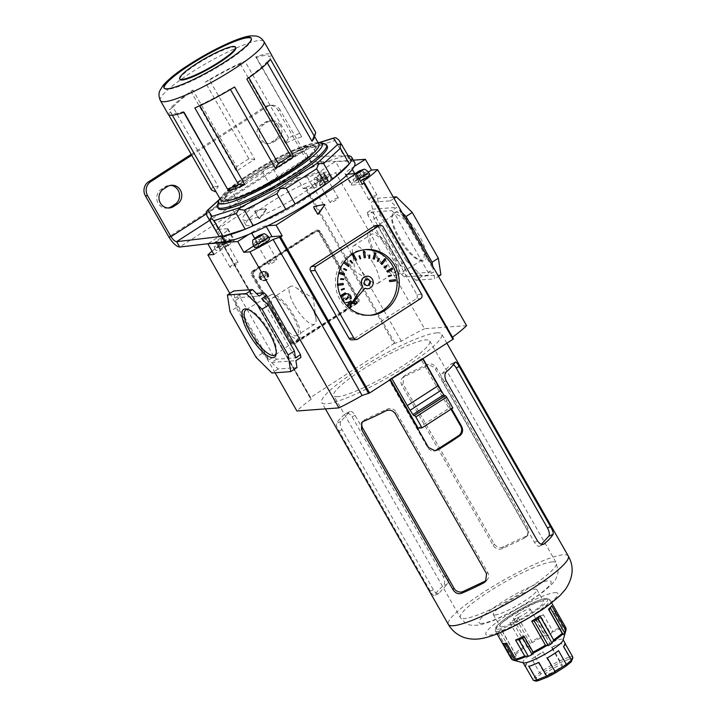 <?xml version="1.0" encoding="UTF-8"?>
<svg xmlns="http://www.w3.org/2000/svg" width="717" height="717" viewBox="0 0 717 717"><rect width="100%" height="100%" fill="white"/><g stroke="black" fill="none" stroke-linecap="round" stroke-linejoin="round"><path stroke-width="0.54" stroke-dasharray="3.58 2.69" d="M168.136 207.993A10.199 9.536 -94.2 0 1 167.034 208.145A10.199 9.536 -94.2 0 1 157.211 201.029A10.199 9.536 -94.2 0 1 161.298 189.234L165.053 186.814A10.199 9.536 -94.2 0 1 169.293 185.389A10.199 9.536 -94.2 0 1 170.404 185.371M280.526 125.636A10.199 9.536 85.8 0 0 271.644 120.707A10.199 9.536 85.8 0 0 267.405 122.132L263.65 124.552A10.199 9.536 85.8 0 0 259.563 136.355A10.199 9.536 85.8 0 0 269.386 143.472A10.199 9.536 85.8 0 0 273.625 142.038L277.38 139.618A10.199 9.536 85.8 0 0 280.526 125.636M278.313 125.798A10.199 9.536 85.8 0 0 269.431 120.868A10.199 9.536 85.8 0 0 265.191 122.302L261.436 124.713A10.199 9.536 85.8 0 0 257.349 136.517A10.199 9.536 85.8 0 0 267.172 143.633A10.199 9.536 85.8 0 0 271.411 142.208L275.167 139.788A10.199 9.536 85.8 0 0 278.313 125.798M321.082 171.946A47.062 7.555 -29.7 0 0 273.231 193.438A47.062 7.555 -29.7 0 0 242.651 219.456A47.062 7.555 -29.7 0 0 245.976 220.334A47.062 7.555 -29.7 0 0 293.836 198.842A47.062 7.555 -29.7 0 0 324.416 172.815A47.062 7.555 -29.7 0 0 321.082 171.946M324.147 177.323A47.062 7.555 -29.7 0 0 276.296 198.815A47.062 7.555 -29.7 0 0 245.716 224.842A47.062 7.555 -29.7 0 0 249.05 225.712A47.062 7.555 -29.7 0 0 296.901 204.22A47.062 7.555 -29.7 0 0 327.481 178.201A47.062 7.555 -29.7 0 0 324.147 177.323M191.215 154.325L264.932 106.833A10.199 9.536 -94.2 0 1 269.162 105.408A10.199 9.536 -94.2 0 1 278.053 110.337L301.454 151.359C305.317 157.955 308.722 161.513 311.653 162.024L308.579 156.647C307.181 156.351 305.541 154.531 303.667 151.197L301.454 151.359L168.773 236.843M278.053 110.337L280.266 110.167L303.667 151.197L206.299 213.926M280.266 110.167A10.199 9.536 85.8 0 0 271.376 105.247A10.199 9.536 85.8 0 0 267.136 106.672L264.932 106.833M191.735 155.248L267.136 106.672M348.345 155.795A78.44 12.592 -29.7 0 0 347.073 155.768L308.579 156.647L209.57 220.442M354.736 162.651A78.44 12.592 -29.7 0 0 350.147 161.146L311.653 162.024L179.689 247.042M217.421 205.214A62.755 10.074 150.3 0 1 262.655 169.75A62.755 10.074 150.3 0 1 322.085 143.705A62.755 10.074 150.3 0 1 324.998 143.857M299.455 133.523A59.619 9.563 -29.7 0 0 288.628 137.816L285.5 143.23A56.482 9.061 -29.7 0 1 301.714 136.795L255.718 56.849A59.619 9.563 150.3 0 1 267.441 53.9A59.619 9.563 150.3 0 1 271.662 55.012M164.148 88.101A50.208 8.057 -29.7 0 0 164.274 88.388A50.208 8.057 -29.7 0 0 167.823 89.32A50.208 8.057 -29.7 0 0 218.873 66.394A50.208 8.057 -29.7 0 0 251.488 38.637A50.208 8.057 -29.7 0 0 251.3 38.386M235.759 47.609A32.095 5.153 -29.7 0 0 233.491 47.008A32.095 5.153 -29.7 0 0 200.859 61.671A32.095 5.153 -29.7 0 0 179.994 79.417M227.943 199.209A52.556 8.434 -29.7 0 0 281.378 175.217A52.556 8.434 -29.7 0 0 315.525 146.151A52.556 8.434 -29.7 0 0 311.805 145.184A52.556 8.434 -29.7 0 0 258.371 169.176A52.556 8.434 -29.7 0 0 224.224 198.233A52.556 8.434 -29.7 0 0 227.943 199.209M313.069 153.384A52.556 8.434 -29.7 0 0 316.143 147.236A52.556 8.434 -29.7 0 0 312.415 146.259A52.556 8.434 -29.7 0 0 258.98 170.252A52.556 8.434 -29.7 0 0 224.833 199.308A52.556 8.434 -29.7 0 0 228.553 200.285A52.556 8.434 -29.7 0 0 231.699 199.801M327.302 146.214A62.755 10.074 -29.7 0 0 322.856 145.049A62.755 10.074 -29.7 0 0 259.052 173.702A62.755 10.074 -29.7 0 0 218.282 208.396M183.713 112.363L183.31 111.664A56.482 9.061 150.3 0 1 174.814 113.582A56.482 9.061 150.3 0 1 170.852 112.578L167.895 113.438A59.619 9.563 150.3 0 0 168.092 114.084M220.809 200.177A56.482 9.061 150.3 0 1 257.511 168.952A56.482 9.061 150.3 0 1 314.933 143.167A56.482 9.061 150.3 0 1 318.931 144.216M255.718 56.849L256.444 57.432A56.482 9.061 150.3 0 1 264.94 55.514A56.482 9.061 150.3 0 1 268.911 56.518L271.868 55.657M314.279 137.583A56.482 9.061 -29.7 0 0 314.207 135.925A56.482 9.061 -29.7 0 0 314.171 135.88L268.911 56.518M267.316 62.899L266.751 61.913A56.482 9.061 150.3 0 1 248.557 77.194L246.854 79.058M248.844 77.696L248.557 77.194M230.435 89.473L230.184 89.033A56.482 9.061 150.3 0 1 199.532 105.229L194.863 107.953M199.81 105.722L199.532 105.229M351.249 160.886L347.862 155.768A78.44 12.592 -29.7 0 0 346.114 155.813A78.44 12.592 -29.7 0 0 344.07 156.046L335.171 140.451L335.753 137.646M344.07 156.046L321.879 163.055A78.44 12.592 -29.7 0 0 313.777 166.523L304.877 150.92L307.539 146.546L312.979 147.451L335.171 140.451M321.879 163.055L312.979 147.451M313.777 166.523L281.252 182.969A78.44 12.592 -29.7 0 0 271.922 188.311L263.022 172.707L266.204 167.446L272.352 167.366L304.877 150.92M281.252 182.969L272.352 167.366M271.922 188.311L241.495 207.921A78.44 12.592 -29.7 0 0 234.504 213.092L217.789 228.365A78.44 12.592 -29.7 0 0 215.808 231.394M338.836 139.958L342.35 145.282M347.862 155.768L338.962 140.165M206.281 211.784L208.889 212.761L225.604 197.489L227.522 192.362L232.595 192.317L263.022 172.707M217.789 228.365L208.889 212.761M241.495 207.921L232.595 192.317M234.504 213.092L225.604 197.489M270.426 59.269L266.751 61.913M172.34 115.195L170.852 112.578M218.273 186.545L213.066 186.501L169.329 109.835L173.003 107.183L218.273 186.545A56.482 9.061 -29.7 0 0 216.086 191.896A56.482 9.061 -29.7 0 0 216.113 191.941L216.086 191.896M173.003 107.183A56.482 9.061 150.3 0 1 191.206 91.901L192.909 90.037A59.619 9.563 150.3 0 0 169.329 109.835M254.84 159.425L248.907 158.807L205.17 82.132L209.57 80.071L254.84 159.425A56.482 9.061 -29.7 0 0 236.467 171.264L191.206 91.901M209.57 80.071A56.482 9.061 150.3 0 1 240.231 63.867L244.891 61.151A59.619 9.563 150.3 0 0 205.17 82.132M285.5 143.23L240.231 63.867M301.714 136.795L256.444 57.432M184.036 112.246L183.31 111.664M234.584 86.963L230.184 89.033M318.025 142.629A59.619 9.563 -29.7 0 0 265.747 164.964A59.619 9.563 -29.7 0 0 219.913 198.591M288.628 137.816L244.891 61.151M248.907 158.807A59.619 9.563 -29.7 0 0 236.637 166.711L192.909 90.037M213.066 186.501A59.619 9.563 -29.7 0 0 211.623 190.113M168.549 114.595L167.895 113.438M236.637 166.711L236.467 171.264M315.605 132.331L314.171 135.88M227.522 192.362L219.115 199.891M219.33 199.505L228.176 191.439L266.204 167.446M307.539 146.546L266.043 167.106M319.164 142.584L306.114 146.842L319.567 142.602M367.122 279.343L366.898 279.352A3.137 2.931 85.8 0 1 367.005 279.352A3.137 2.931 85.8 0 0 364.621 284.102A3.137 2.931 85.8 0 0 367.471 285.608A3.137 2.931 85.8 0 1 367.355 285.617L366.477 285.68A3.137 2.931 85.8 0 0 368.744 280.939A3.137 2.931 85.8 0 0 366.011 279.424A3.137 2.931 85.8 0 0 363.743 284.165A3.137 2.931 85.8 0 0 366.477 285.68M366.011 279.424L366.898 279.352A3.137 2.931 85.8 0 0 364.621 284.102A3.137 2.931 85.8 0 0 367.355 285.617L367.579 285.599M367.704 288.736A6.274 5.87 85.8 0 0 372.132 279.263A6.274 5.87 85.8 0 0 366.781 276.215M350.03 305.845L364.801 288.225M353.723 303.703A1.255 1.174 85.8 0 0 354.628 301.803A1.255 1.174 85.8 0 0 353.535 301.194A1.255 1.174 85.8 0 0 352.594 303.031M364.926 249.633A32.946 30.822 85.8 0 0 363.824 249.695A32.946 30.822 85.8 0 0 339.957 299.482A32.946 30.822 85.8 0 0 368.663 315.408A32.946 30.822 85.8 0 0 369.766 315.301M347.844 306.509L351.447 301.588L350.523 300.808M340.396 295.745L340.593 297.071L345.702 294.015L345.119 292.921M337.68 284.111L337.107 284.183L337.25 285.429L343.076 284.703L342.932 283.457M343.981 275.059L344.294 273.858L338.63 272.137L338.702 273.464M348.274 266.554L349 265.577L344.357 261.678M355.309 260.486L356.322 259.877L353.418 254.401M364.003 257.779L365.168 257.636L364.433 251.407M374.166 259.187L375.717 253.155L374.588 252.805M381.964 264.295L385.567 259.375L384.644 258.595M387.368 272.173L392.468 269.126L391.894 268.024M389.555 281.647L395.381 280.921L395.237 279.675M346.087 299.688L348.301 297.654L347.915 297.179M341.4 290.071L344.187 289.112L344.008 288.512M343.434 279.576L343.479 278.949L340.548 278.698M346.15 270.488L346.419 269.924L343.793 268.499M351.93 263.238L352.37 262.825L350.452 260.441M359.88 258.927L360.445 258.729L359.513 255.745M369.398 258.263L369.605 255.135L369.013 255.091M377.868 261.49L379.176 258.703L378.657 258.416M384.572 267.925L386.786 265.89L386.4 265.415M388.48 276.583L391.267 275.624L391.079 275.023M357.828 339.078L353.078 339.428L415.914 298.944L420.664 298.595M421.632 294.293L416.882 294.642L378.361 227.119L383.12 226.769M416.882 294.642A3.137 2.931 -94.2 0 1 415.914 298.944M353.078 339.428A3.137 2.931 -94.2 0 1 351.769 339.867M375.627 225.604A3.137 2.931 -94.2 0 1 378.361 227.119M340.234 295.96L340.593 297.071M337.689 284.12L337.107 284.183M337.322 284.165L337.25 285.429M338.845 272.119L338.316 273.347M267.002 273.634A4.705 4.401 -94.2 0 1 263.587 280.741A4.705 4.401 -94.2 0 1 259.491 278.465A4.705 4.401 -94.2 0 1 262.897 271.358A4.705 4.401 -94.2 0 1 267.002 273.634M268.104 273.544A4.705 4.401 -94.2 0 1 264.698 280.661A4.705 4.401 -94.2 0 1 260.594 278.384A4.705 4.401 -94.2 0 1 264.008 271.277A4.705 4.401 -94.2 0 1 268.104 273.544M349.779 295.718A4.705 4.401 -94.2 0 1 346.365 302.825A4.705 4.401 -94.2 0 1 342.269 300.557A4.705 4.401 -94.2 0 1 345.675 293.441A4.705 4.401 -94.2 0 1 349.779 295.718M350.882 295.637A4.705 4.401 -94.2 0 1 347.476 302.744A4.705 4.401 -94.2 0 1 343.371 300.468A4.705 4.401 -94.2 0 1 346.786 293.361A4.705 4.401 -94.2 0 1 350.882 295.637M318.984 232.855L320.096 232.774L357.631 298.577L356.519 298.657A3.137 2.931 -94.2 0 1 355.551 302.959L294.32 342.412A3.137 2.931 -94.2 0 1 290.277 341.328L252.743 275.525A3.137 2.931 -94.2 0 1 253.719 271.223L314.951 231.779A3.137 2.931 -94.2 0 1 318.984 232.855L356.519 298.657M355.551 302.959L356.654 302.879L295.422 342.332L294.32 342.412M290.277 341.328L291.389 341.247L253.854 275.445L252.743 275.525M253.719 271.223L254.822 271.143L316.054 231.69L314.951 231.779M356.654 302.879A3.137 2.931 85.8 0 0 357.631 298.577M320.096 232.774A3.137 2.931 85.8 0 0 316.054 231.69M254.822 271.143A3.137 2.931 85.8 0 0 253.854 275.445M291.389 341.247A3.137 2.931 85.8 0 0 295.422 342.332M260.414 278.187A4.239 3.961 -94.2 0 1 260.092 277.479L266.733 273.195A4.239 3.961 -94.2 0 1 267.504 274.539L260.863 278.823A4.239 3.961 -94.2 0 1 260.414 278.187M260.97 278.142A4.239 3.961 -94.2 0 1 264.044 271.743A4.239 3.961 -94.2 0 1 267.728 273.786A4.239 3.961 -94.2 0 1 264.663 280.195A4.239 3.961 -94.2 0 1 260.97 278.142M266.733 273.195L266.186 273.24A4.239 3.961 -94.2 0 0 262.933 271.824L264.044 271.743M260.092 277.479L259.536 277.515A4.239 3.961 -94.2 0 1 262.933 271.824M259.536 277.515L266.186 273.24M260.863 278.823L260.307 278.859A4.239 3.961 -94.2 0 0 263.56 280.275L264.663 280.195M267.504 274.539L266.948 274.584A4.239 3.961 -94.2 0 1 263.56 280.275M266.948 274.584L260.307 278.859M343.192 300.271A4.239 3.961 -94.2 0 1 342.869 299.563L349.511 295.279A4.239 3.961 -94.2 0 1 350.281 296.623L343.64 300.907A4.239 3.961 -94.2 0 1 343.192 300.271M343.748 300.226A4.239 3.961 -94.2 0 1 346.813 293.827A4.239 3.961 -94.2 0 1 350.505 295.879A4.239 3.961 -94.2 0 1 347.44 302.278A4.239 3.961 -94.2 0 1 343.748 300.226M349.511 295.279L348.964 295.323A4.239 3.961 -94.2 0 0 345.711 293.907L346.813 293.827M342.869 299.563L342.314 299.598A4.239 3.961 -94.2 0 1 345.711 293.907M342.314 299.598L348.964 295.323M343.64 300.907L343.084 300.943A4.239 3.961 -94.2 0 0 346.338 302.359L347.44 302.278M350.281 296.623L349.726 296.668A4.239 3.961 -94.2 0 1 346.338 302.359M349.726 296.668L343.084 300.943M399.235 237.264A28.465 8.963 -122.8 0 0 421.309 260.71A28.465 8.963 -122.8 0 0 419.302 235.785A28.465 8.963 -122.8 0 0 392.226 215.566A28.465 8.963 -122.8 0 0 399.235 237.264M417.446 236.664A26.852 8.461 57.2 0 1 422.447 259.975A26.852 8.461 57.2 0 1 419.337 260.172A26.852 8.461 57.2 0 1 398.518 238.053A26.852 8.461 57.2 0 1 391.903 217.583A26.852 8.461 57.2 0 1 393.364 214.831A26.852 8.461 57.2 0 1 417.446 236.664M276.215 353.167A26.852 8.461 -122.8 0 0 276.43 352.244A26.852 8.461 -122.8 0 0 269.816 331.774A26.852 8.461 -122.8 0 0 248.996 309.663A26.852 8.461 -122.8 0 0 248.064 309.475M265.138 208.844L265.693 208.799A0.627 0.583 -94.2 0 1 266.267 209.812L265.711 209.848A0.627 0.583 85.8 0 0 265.138 208.844L255.189 210.798A0.627 0.583 85.8 0 0 254.804 211.73L258.523 218.255A0.627 0.583 85.8 0 0 259.482 218.318L265.711 209.848M219.554 248.387A4.705 0.753 150.3 0 1 219.223 248.297A4.705 0.753 150.3 0 1 222.279 245.698A4.705 0.753 150.3 0 1 227.065 243.547A4.705 0.753 150.3 0 1 227.397 243.637A4.705 0.753 150.3 0 1 224.34 246.236A4.705 0.753 150.3 0 1 219.554 248.387M230.3 267.217A4.705 0.753 150.3 0 1 229.96 267.127A4.705 0.753 150.3 0 1 233.025 264.528A4.705 0.753 150.3 0 1 237.811 262.377A4.705 0.753 150.3 0 1 238.143 262.467A4.705 0.753 150.3 0 1 235.077 265.066A4.705 0.753 150.3 0 1 230.3 267.217M327.203 179.026A4.705 0.753 -29.7 0 0 322.417 181.177A4.705 0.753 -29.7 0 0 319.361 183.776A4.705 0.753 -29.7 0 0 319.692 183.866A4.705 0.753 -29.7 0 0 324.478 181.715A4.705 0.753 -29.7 0 0 327.535 179.116A4.705 0.753 -29.7 0 0 327.203 179.026M337.949 197.856A4.705 0.753 -29.7 0 0 333.163 200.007A4.705 0.753 -29.7 0 0 330.098 202.615A4.705 0.753 -29.7 0 0 330.438 202.696A4.705 0.753 -29.7 0 0 335.215 200.554A4.705 0.753 -29.7 0 0 338.281 197.946A4.705 0.753 -29.7 0 0 337.949 197.856M358.41 181.016A4.705 0.753 150.3 0 1 358.07 180.926A4.705 0.753 150.3 0 1 361.135 178.327A4.705 0.753 150.3 0 1 365.921 176.176A4.705 0.753 150.3 0 1 366.253 176.265A4.705 0.753 150.3 0 1 363.196 178.865A4.705 0.753 150.3 0 1 358.41 181.016M369.147 199.846A4.705 0.753 150.3 0 1 368.816 199.756A4.705 0.753 150.3 0 1 371.872 197.157A4.705 0.753 150.3 0 1 376.658 195.006A4.705 0.753 150.3 0 1 376.99 195.096A4.705 0.753 150.3 0 1 373.933 197.695A4.705 0.753 150.3 0 1 369.147 199.846M265.783 240.688A4.705 0.753 -29.7 0 0 260.997 242.839A4.705 0.753 -29.7 0 0 257.932 245.447A4.705 0.753 -29.7 0 0 258.272 245.528A4.705 0.753 -29.7 0 0 263.058 243.377A4.705 0.753 -29.7 0 0 266.115 240.778A4.705 0.753 -29.7 0 0 265.783 240.688M276.52 259.527A4.705 0.753 -29.7 0 0 271.734 261.669A4.705 0.753 -29.7 0 0 268.678 264.277A4.705 0.753 -29.7 0 0 269.009 264.358A4.705 0.753 -29.7 0 0 273.795 262.216A4.705 0.753 -29.7 0 0 276.852 259.608A4.705 0.753 -29.7 0 0 276.52 259.527M275.785 317.317A25.929 8.165 -122.8 0 0 299.034 338.388A25.929 8.165 -122.8 0 0 294.06 315.964A25.929 8.165 -122.8 0 0 270.954 294.804A25.929 8.165 -122.8 0 0 275.785 317.317M277.031 317.219A22.397 7.053 -122.8 0 0 297.053 335.466A22.397 7.053 -122.8 0 0 292.823 316.063A22.397 7.053 -122.8 0 0 272.792 297.815A22.397 7.053 -122.8 0 0 277.031 317.219M294.678 305.854A22.397 7.053 -122.8 0 0 314.7 324.093A22.397 7.053 -122.8 0 0 315.955 318.859A22.397 7.053 -122.8 0 0 310.47 304.689A22.397 7.053 -122.8 0 0 295.736 287.463A22.397 7.053 -122.8 0 0 290.448 286.442A22.397 7.053 -122.8 0 0 294.678 305.854M392.549 252.518A25.929 8.165 57.2 0 1 397.379 275.023A25.929 8.165 57.2 0 1 374.265 253.863A25.929 8.165 57.2 0 1 369.3 231.439A25.929 8.165 57.2 0 1 392.549 252.518M391.303 252.608A22.397 7.053 57.2 0 1 395.542 272.012A22.397 7.053 57.2 0 1 375.511 253.773A22.397 7.053 57.2 0 1 371.281 234.36A22.397 7.053 57.2 0 1 391.303 252.608M373.656 263.981A22.397 7.053 57.2 0 1 377.886 283.385A22.397 7.053 57.2 0 1 372.598 282.364A22.397 7.053 57.2 0 1 357.864 265.138A22.397 7.053 57.2 0 1 352.37 250.977A22.397 7.053 57.2 0 1 353.633 245.734A22.397 7.053 57.2 0 1 373.656 263.981M275.077 372.768L229.825 293.432M217.009 229.503L297.125 177.888L303.255 188.652L304.877 187.603L393.875 343.64L310.04 397.783L221.042 241.754L311.232 399.217L221.042 241.754L223.148 240.267L217.009 229.503L227.19 228.75A12.547 2.017 150.3 0 1 228.078 228.983A12.547 2.017 150.3 0 1 221.598 234.88L207.975 243.735M311.232 399.217A62.442 10.02 -29.7 0 0 296.883 410.993M357.747 303.166L356.645 303.246L294.06 343.568L295.162 343.488A3.137 2.931 -94.2 0 1 291.12 342.412L252.76 275.158A3.137 2.931 -94.2 0 1 253.728 270.856L316.314 230.533A3.137 2.931 -94.2 0 1 320.356 231.609L358.715 298.864A3.137 2.931 -94.2 0 1 357.747 303.166L295.162 343.488M356.645 303.246A3.137 2.931 85.8 0 0 357.613 298.944L358.715 298.864M320.356 231.609L319.253 231.69L357.613 298.944M319.253 231.69A3.137 2.931 85.8 0 0 315.211 230.614L316.314 230.533M253.728 270.856L252.626 270.936L315.211 230.614M252.626 270.936A3.137 2.931 85.8 0 0 251.658 275.238L252.76 275.158M291.12 342.412L290.018 342.493L251.658 275.238M290.018 342.493A3.137 2.931 85.8 0 0 294.06 343.568M235.167 300.656L268.929 359.844L262.323 353.32L236.243 307.584L235.167 300.656L240.177 297.43L273.939 356.618L276.574 359.226L300.907 357.433M240.177 297.43L239.747 294.66L256.381 293.432M453.431 338.836L363.241 181.374M373.933 218.873L380.189 214.84L406.27 260.576L400.014 264.609L373.933 218.873L372.858 211.945L367.848 215.172L401.61 274.36L404.254 276.968L428.587 275.176L433.588 271.949L434.663 278.877L438.508 276.395M402.201 212.752L399.405 209.991L394.395 213.218L428.157 272.397L428.587 275.176M394.395 213.218L391.76 210.61L396.761 207.383L390.165 200.859L394.009 198.385M367.848 215.172L367.427 212.402L391.76 210.61M466.588 325.635L424.554 328.736L335.556 172.698A62.442 10.02 -29.7 0 0 312.361 185.12L304.877 187.603M393.875 343.64L401.359 341.149A62.442 10.02 150.3 0 1 424.554 328.736M401.359 341.149L312.361 185.12M251.73 233.15L251.461 232.675L248.853 234.36M251.461 232.675A12.547 2.017 150.3 0 1 265.899 225.9L266.249 226.509M267.791 225.756L265.899 225.9M347.897 174.15L346.006 174.285A12.547 2.017 150.3 0 1 345.119 174.052A12.547 2.017 150.3 0 1 351.599 168.163L354.207 166.478M353.32 160.178L335.502 161.486L321.736 170.359A12.547 2.017 150.3 0 1 307.297 177.135L313.437 187.899A12.547 2.017 -29.7 0 0 327.875 181.123L341.642 172.25L335.556 172.698M297.125 177.888L307.297 177.135M212.053 251.147A62.442 10.02 150.3 0 1 222.234 243.188M341.642 172.25L335.502 161.486M276.574 359.226L271.573 362.452L278.169 368.968L296.972 367.588M271.573 362.452L295.906 360.651M262.323 353.32L256.068 357.353M236.243 307.584L229.978 311.617M278.169 368.968L271.913 373.001M268.929 359.844L273.939 356.618M261.714 298.702L295.476 357.882M239.747 294.66L234.737 297.887L259.079 296.094M234.737 297.887L233.67 290.959M393.257 197.058L377.617 198.215L371.361 202.248L390.165 200.859M404.254 276.968L409.255 273.742L415.86 280.257L422.116 276.224L440.919 274.844M415.86 280.257L434.663 278.877M406.27 260.576L422.116 276.224M380.189 214.84L377.617 198.215M400.014 264.609L406.62 271.134L401.61 274.36M409.255 273.742L433.588 271.949M432.709 266.24L433.167 269.171L428.157 272.397M399.405 209.991L433.167 269.171M367.427 212.402L372.428 209.176L371.361 202.248M372.428 209.176L396.761 207.383M372.858 211.945L406.62 271.134M323.923 204.542A0.627 0.583 85.8 0 0 323.654 204.533L313.705 206.478A0.627 0.583 85.8 0 0 313.32 207.419L317.031 213.935A0.627 0.583 85.8 0 0 317.855 214.15M268.794 237.569A12.547 2.017 -29.7 0 0 257.6 243.439L253.71 245.949M362.327 184.296L352.146 185.049L346.006 174.285M354.727 173.639L357.738 178.918L368.377 172.071M357.738 178.918A12.547 2.017 -29.7 0 0 351.258 184.816A12.547 2.017 -29.7 0 0 352.146 185.049M303.255 188.652L313.437 187.899M223.148 240.267L233.321 239.514L227.19 228.75M221.598 234.88L227.737 245.635L213.962 254.508M227.737 245.635A12.547 2.017 -29.7 0 0 234.208 239.747A12.547 2.017 -29.7 0 0 233.321 239.514M254.804 211.73L255.36 211.694L259.07 218.21L258.523 218.255M259.482 218.318L266.267 209.812M265.693 208.799L255.189 210.798M260.038 218.282A0.627 0.583 -94.2 0 1 259.07 218.21M255.36 211.694A0.627 0.583 -94.2 0 1 255.745 210.753M357.425 177.834L356.958 178.999L360.472 177.61L364.442 175.047L364.908 173.881L357.425 177.834L355.032 173.631L354.565 174.805L356.421 173.953M369.658 174.321A8.631 1.38 -29.7 0 0 369.049 174.159A8.631 1.38 -29.7 0 0 360.275 178.103A8.631 1.38 -29.7 0 0 354.664 182.871A8.631 1.38 -29.7 0 0 355.273 183.032A8.631 1.38 -29.7 0 0 360.481 181.069M361.404 175.271L359.674 172.25M364.908 173.881L362.515 169.678M364.442 175.047L362.049 170.852M360.472 177.61L358.07 173.406M356.958 178.999L354.565 174.805M315.955 185.721L314.575 183.301C313.858 179.85 313.956 178.085 314.88 178.004L319.719 174.222L323.797 172.537L323.331 173.702L315.847 177.655L316.314 176.49L320.293 173.926L324.855 172.313C325.384 171.569 326.961 172.376 329.56 174.751A8.631 1.38 -29.7 0 0 328.951 174.59A8.631 1.38 -29.7 0 0 320.176 178.533A8.631 1.38 -29.7 0 0 314.575 183.301A8.631 1.38 -29.7 0 0 315.184 183.462A8.631 1.38 -29.7 0 0 323.959 179.519A8.631 1.38 -29.7 0 0 329.56 174.751L330.94 177.171A8.631 1.38 150.3 0 1 325.339 181.948A8.631 1.38 150.3 0 1 316.564 185.882A8.631 1.38 150.3 0 1 315.955 185.721A8.631 1.38 150.3 0 1 321.557 180.953A8.631 1.38 150.3 0 1 330.331 177.009A8.631 1.38 150.3 0 1 330.94 177.171M326.199 176.732L325.733 177.906L318.249 181.858L318.715 180.693L322.686 178.13L326.199 176.732L323.797 172.537M325.733 177.906L323.331 173.702M322.686 178.13L320.293 173.926M318.715 180.693L316.314 176.49M318.249 181.858L315.847 177.655M321.754 180.469L319.361 176.265M254.526 247.383A8.631 1.38 150.3 0 1 260.137 242.615A8.631 1.38 150.3 0 1 268.911 238.671A8.631 1.38 150.3 0 1 269.52 238.833M256.82 243.52L257.286 242.355L264.77 238.394L264.304 239.568L260.334 242.131L256.82 243.52L254.427 239.317M257.286 242.355L255.306 238.878M260.334 242.131L257.932 237.927M264.304 239.568L261.911 235.364M264.77 238.394L262.377 234.199M261.266 239.792L259.536 236.771M230.802 241.692L229.422 239.272C226.823 236.897 225.246 236.081 224.717 236.834L220.155 238.447L216.175 241.002L215.709 242.176L223.193 238.223L223.659 237.049L219.581 238.743L214.742 242.525C213.818 242.606 213.72 244.372 214.437 247.822A8.631 1.38 150.3 0 1 220.038 243.045A8.631 1.38 150.3 0 1 228.813 239.111A8.631 1.38 150.3 0 1 229.422 239.272A8.631 1.38 150.3 0 1 223.821 244.04A8.631 1.38 150.3 0 1 215.046 247.974A8.631 1.38 150.3 0 1 214.437 247.822L215.817 250.242A8.631 1.38 -29.7 0 0 216.426 250.403A8.631 1.38 -29.7 0 0 225.201 246.46A8.631 1.38 -29.7 0 0 230.802 241.692A8.631 1.38 -29.7 0 0 230.193 241.53A8.631 1.38 -29.7 0 0 221.419 245.465A8.631 1.38 -29.7 0 0 215.817 250.242M221.616 244.981L225.595 242.418L226.061 241.253L222.548 242.642L218.577 245.205L218.111 246.37L221.616 244.981L219.223 240.778M218.111 246.37L215.709 242.176M218.577 245.205L216.175 241.002M222.548 242.642L220.155 238.447M226.061 241.253L223.659 237.049M225.595 242.418L223.193 238.223M557.181 669.633A9.724 1.559 150.3 0 1 545.296 674.697A9.724 1.559 150.3 0 1 550.315 670.135A9.724 1.559 150.3 0 1 562.2 665.062A9.724 1.559 150.3 0 1 557.181 669.633M518.4 614.182A9.724 1.559 -29.7 0 0 513.381 618.744A9.724 1.559 -29.7 0 0 525.256 613.671A9.724 1.559 -29.7 0 0 530.284 609.109A9.724 1.559 -29.7 0 0 518.4 614.182M548.03 676.803L538.476 680.594A21.492 3.451 150.3 0 1 536.603 680.935A21.492 3.451 150.3 0 1 535.429 680.818L533.959 680.872M516.993 620.133L518.077 617.48A31.378 5.037 -29.7 0 0 509.904 622.741L513.238 622.553L516.993 620.133L531.028 644.753L527.273 647.173L523.625 646.806A31.378 5.037 -29.7 0 0 515.057 653.42L516.159 655.759L514.672 657.381L511.83 656.951A31.378 5.037 -29.7 0 0 511.364 658.914M513.238 622.553L527.273 647.173M523.535 662.849A23.061 3.702 150.3 0 1 522.971 662.481A23.061 3.702 150.3 0 1 534.873 651.654A23.061 3.702 150.3 0 1 563.042 639.627A23.061 3.702 150.3 0 1 563.069 640.299M518.077 617.48L531.799 641.536L531.028 644.753M543.423 614.738A31.378 5.037 -29.7 0 0 535.079 618.654L537.696 619.255L541.523 617.454L543.423 614.738L552.538 630.727L550.961 633.998L547.134 635.8L544.203 634.635A31.378 5.037 -29.7 0 0 531.799 641.536M556.007 611.332A31.378 5.037 -29.7 0 0 554.537 611.251A31.378 5.037 -29.7 0 0 552.395 611.601L553.174 613.385L554.841 613.259L556.007 611.332L565.13 627.321L564.279 629.804L562.612 629.929L561.519 627.581A31.378 5.037 -29.7 0 0 552.538 630.727M565.301 643.875L564.888 643.158A23.061 3.702 150.3 0 1 565.22 643.445M535.429 680.818L536.692 677.637A21.492 3.451 150.3 0 1 541.147 673.899L551.973 666.927A21.492 3.451 150.3 0 1 559.466 662.965L559.332 661.011L551.534 647.343A23.061 3.702 150.3 0 1 561.447 643.409L569.235 657.077L559.332 661.011A23.061 3.702 -29.7 0 0 550.844 665.493L539.623 672.725A23.061 3.702 -29.7 0 0 534.595 676.947L533.278 680.245M541.147 673.899L539.623 672.725L531.835 659.057A23.061 3.702 150.3 0 1 537.06 655.472A23.061 3.702 150.3 0 1 543.056 651.825L551.973 666.927M525.149 666.299A23.061 3.702 150.3 0 1 526.798 663.288L534.595 676.947L536.692 677.637M552.395 611.601L561.519 627.581M535.079 618.654L544.203 634.635M509.904 622.741L523.625 646.806M501.335 629.356A31.378 5.037 -29.7 0 0 498.109 632.896L500.636 632.77L502.115 631.139L501.335 629.356L515.057 653.42M498.109 632.896L511.83 656.951M558.543 650.686L547.322 657.91M538.834 662.4L528.931 666.326M525.48 666.586L526.798 663.288M531.835 659.057L543.056 651.825M551.534 647.343L561.447 643.409M564.888 643.158L563.571 646.456M506.614 643.158L516.706 660.447M507.269 643.902L506.372 644.009M500.636 632.77L514.672 657.381M502.115 631.139L516.159 655.759M537.696 619.255L547.134 635.8M541.523 617.454L550.961 633.998M553.174 613.385L562.612 629.929M554.841 613.259L564.279 629.804M571.18 661.854L570.804 662.132A21.492 3.451 150.3 0 1 566.349 665.869M559.466 662.965L569.02 659.174L569.235 657.077A23.061 3.702 -29.7 0 1 572.686 656.826M572.775 658.143L570.804 662.132M390.406 379.571L390.111 379.042L420.951 359.172L422.214 359.083M390.111 379.042L391.374 378.952M418.128 428.166L448.967 408.296L420.951 359.172M452.866 408.009L448.967 408.296M501.801 626.828A25.104 4.024 150.3 0 1 500.027 626.362A25.104 4.024 150.3 0 1 516.339 612.479A25.104 4.024 150.3 0 1 541.855 601.025A25.104 4.024 150.3 0 1 543.638 601.491A25.104 4.024 150.3 0 1 527.327 615.365A25.104 4.024 150.3 0 1 501.801 626.828M495.053 614.989A25.104 4.024 150.3 0 1 493.278 614.523A25.104 4.024 150.3 0 1 509.581 600.649A25.104 4.024 150.3 0 1 535.106 589.186A25.104 4.024 150.3 0 1 536.881 589.652A25.104 4.024 150.3 0 1 520.578 603.535A25.104 4.024 150.3 0 1 495.053 614.989M337.671 396.698A55.227 8.864 150.3 0 1 333.763 395.676A55.227 8.864 150.3 0 1 369.649 365.141A55.227 8.864 150.3 0 1 425.799 339.921A55.227 8.864 150.3 0 1 429.707 340.951A55.227 8.864 150.3 0 1 393.821 371.487A55.227 8.864 150.3 0 1 337.671 396.698M389.931 379.885L389.824 379.696A69.029 11.078 -29.7 0 0 393.974 377.276M419.624 360.75A69.029 11.078 -29.7 0 0 422.869 358.401L422.976 358.59M442.246 392.378L451.62 408.807M436.814 332.831A69.029 11.078 150.3 0 1 441.699 334.113A69.029 11.078 150.3 0 1 396.842 372.275A69.029 11.078 150.3 0 1 326.656 403.796A69.029 11.078 150.3 0 1 321.772 402.515A69.029 11.078 150.3 0 1 366.629 364.344A69.029 11.078 150.3 0 1 436.814 332.831M428.273 364.263A69.029 11.078 -29.7 0 0 405.813 374.803L403.922 376.255L403.008 383.971L494.327 544.069C496.818 547.447 500.009 548.335 503.881 546.73A69.029 11.078 150.3 0 1 526.341 536.191L527.9 535.106L528.017 528.25L436.698 368.162C434.35 364.621 431.535 363.322 428.273 364.263L426.534 366.163A6.901 6.103 42.4 0 1 435.533 369.443L526.843 529.54A6.901 6.103 42.4 0 1 526.332 536.827A6.901 6.103 42.4 0 1 524.602 538.091L502.142 548.63A6.901 6.103 42.4 0 1 493.153 545.35L401.843 385.262A6.901 6.103 42.4 0 1 402.354 377.967A6.901 6.103 42.4 0 1 404.074 376.703L426.534 366.163M349.995 411.504L345.074 413.933A69.029 11.078 -29.7 0 0 336.381 423.46C336.04 424.84 336.927 427.377 339.033 431.087L430.352 591.175C432.378 594.734 433.74 596.141 434.448 595.397A69.029 11.078 150.3 0 1 443.142 585.87C445.06 583.746 445.14 580.752 443.393 576.88L352.074 416.792C349.69 413.404 347.36 412.445 345.074 413.933L349.555 411.836A6.901 3.029 -115.1 0 1 349.995 411.504A6.901 3.029 -115.1 0 1 355.103 415.367L446.422 575.464A6.901 3.029 -115.1 0 1 447.623 583.763L438.929 593.291A6.901 3.029 -115.1 0 1 438.481 593.622A6.901 3.029 -115.1 0 1 433.382 589.75L342.063 429.662A6.901 3.029 -115.1 0 1 340.862 421.363L349.555 411.836M438.481 593.622L434.448 595.397L438.929 593.291M422.358 358.993L422.053 358.464L389.008 379.75L427.664 447.516A6.901 6.453 85.8 0 0 433.677 450.859A6.901 6.453 85.8 0 0 434.242 450.787M389.008 379.75L389.824 379.696M422.053 358.464L422.869 358.401M451.002 409.21L422.394 359.065M453.485 364.657A6.901 3.029 64.9 0 0 451.074 364.057A6.901 3.029 64.9 0 0 450.626 364.388L441.932 373.916A6.901 3.029 64.9 0 0 443.133 382.215L534.452 542.312A6.901 3.029 64.9 0 0 539.56 546.175A6.901 3.029 64.9 0 0 540 545.843L541.425 544.293M486.377 580.438A6.901 6.103 -137.6 0 0 487.202 579.703A6.901 6.103 -137.6 0 0 487.721 572.417L396.402 412.32A6.901 6.103 -137.6 0 0 387.413 409.04L364.953 419.588A6.901 6.103 -137.6 0 0 363.223 420.852A6.901 6.103 -137.6 0 0 362.497 421.856M165.053 186.814L167.267 186.653M265.191 122.302L267.405 122.132M347.073 155.768L350.147 161.146M275.167 139.788L277.38 139.618M271.411 142.208L273.625 142.038M261.436 124.713L263.65 124.552M161.298 189.234L163.512 189.073M160.393 100.586A59.619 9.563 150.3 0 1 199.129 67.622A59.619 9.563 150.3 0 1 259.742 40.403A59.619 9.563 150.3 0 1 263.964 41.505M310.524 397.343L221.526 241.306M394.834 343.156L305.836 187.128M313.32 207.419L313.867 207.383M317.586 213.899L317.031 213.935M323.654 204.533L324.201 204.488M314.261 206.442L313.705 206.478M257.6 243.439L254.687 238.331M351.599 168.163L352.28 169.364M327.875 181.123L321.736 170.359M359.1 178.65A8.631 1.38 150.3 0 1 353.893 180.612A8.631 1.38 150.3 0 1 353.284 180.451A8.631 1.38 150.3 0 1 358.894 175.674A8.631 1.38 150.3 0 1 367.669 171.739A8.631 1.38 150.3 0 1 368.278 171.901M268.14 236.413A8.631 1.38 -29.7 0 0 267.531 236.252A8.631 1.38 -29.7 0 0 258.756 240.195A8.631 1.38 -29.7 0 0 253.146 244.963M547.636 599.143A31.378 5.037 150.3 0 1 549.849 599.726A31.378 5.037 150.3 0 1 529.469 617.077A31.378 5.037 150.3 0 1 497.562 631.399A31.378 5.037 150.3 0 1 495.339 630.817A31.378 5.037 150.3 0 1 515.729 613.465A31.378 5.037 150.3 0 1 547.636 599.143M498.046 629.248A29.809 4.786 -29.7 0 0 532.337 613.152A29.809 4.786 -29.7 0 0 545.61 598.605A29.809 4.786 -29.7 0 0 511.32 614.702A29.809 4.786 -29.7 0 0 498.046 629.248M531.808 642.898A30.921 4.965 150.3 0 1 545.305 635.396M552.305 632.107A30.921 4.965 150.3 0 1 562.074 628.692M565.113 628.468A30.921 4.965 150.3 0 1 566.063 629.902M565.874 627.814A31.378 5.037 -29.7 0 0 565.13 627.321M569.02 659.174A21.492 3.451 150.3 0 1 572.067 658.95M513.067 660.133A30.921 4.965 150.3 0 1 512.906 657.489M515.613 654.522A30.921 4.965 150.3 0 1 524.934 647.326M482.03 623.378A41.416 6.65 150.3 0 1 500.475 603.167A41.416 6.65 150.3 0 1 548.129 580.797A41.416 6.65 150.3 0 1 529.684 601.016A41.416 6.65 150.3 0 1 482.03 623.378M552.386 561.868A55.227 8.864 -29.7 0 0 496.236 587.08A55.227 8.864 -29.7 0 0 460.359 617.615A55.227 8.864 -29.7 0 0 464.266 618.637A55.227 8.864 -29.7 0 0 520.417 593.425A55.227 8.864 -29.7 0 0 556.293 562.89A55.227 8.864 -29.7 0 0 552.386 561.868M568.285 556.051A69.029 11.078 -29.7 0 0 563.401 554.77A69.029 11.078 -29.7 0 0 493.215 586.282A69.029 11.078 -29.7 0 0 448.367 624.453M554.877 592.636A41.416 6.65 150.3 0 1 536.433 612.847A41.416 6.65 150.3 0 1 488.788 635.217A41.416 6.65 150.3 0 1 507.233 615.007A41.416 6.65 150.3 0 1 554.877 592.636M428.479 447.462L427.664 447.516M450.626 364.388L455.107 362.282M446.413 371.809L441.932 373.916M540 545.843L543.065 544.409M443.133 382.215L446.162 380.79M537.481 540.887L534.452 542.312M387.413 409.04L385.674 410.94M363.214 421.488L364.953 419.588M395.228 413.61L396.402 412.32M487.721 572.417L486.547 573.699M340.862 421.363L336.381 423.46M339.033 431.087L342.063 429.662M433.382 589.75L430.352 591.175M447.623 583.763L443.142 585.87M355.103 415.367L352.074 416.792M443.393 576.88L446.422 575.464M404.074 376.703L405.813 374.803M403.008 383.971L401.843 385.262M493.153 545.35L494.327 544.069M503.881 546.73L502.142 548.63M524.602 538.091L526.341 536.191M435.533 369.443L436.698 368.162M528.017 528.25L526.843 529.54M169.293 185.389L171.506 185.228M269.431 120.868L271.644 120.707M245.716 224.842L242.651 219.456M269.162 105.408L271.376 105.247M327.481 178.201L324.416 172.815M267.172 143.633L269.386 143.472M167.034 208.145L169.248 207.984M164.274 88.388L163.969 87.85M315.525 146.151L316.143 147.236M314.207 135.925L314.575 136.571M224.224 198.233L224.833 199.308M251.488 38.637L251.183 38.1M306.437 146.626L266.007 167.061L228.176 191.439M354.171 301.149L353.535 301.194M368.663 315.408L370.877 315.247M363.824 249.695L366.037 249.534M264.698 280.661L263.587 280.741M347.476 302.744L346.365 302.825M293.011 342.851L294.122 342.771M316.251 231.34L317.362 231.25M346.786 293.361L345.675 293.441M264.008 271.277L262.897 271.358M419.337 260.172L421.309 260.71M276.43 352.244L276.108 354.261M265.2 208.835L265.756 208.79M229.96 267.127L219.223 248.297M330.098 202.615L319.361 183.776M368.816 199.756L358.07 180.926M268.678 264.277L257.932 245.447M299.034 338.388L274.969 354.996M314.7 324.093L297.053 335.466M295.736 287.463L313.311 298.353L315.955 318.859M397.379 275.023L422.447 259.975M377.886 283.385L395.542 272.012M352.37 250.977L355.023 271.474L372.598 282.364M353.633 245.734L371.281 234.36M369.3 231.439L393.364 214.831M290.448 286.442L272.792 297.815M270.954 294.804L245.886 309.852M324.272 204.479L323.717 204.524M318.133 214.204L317.577 214.24M276.852 259.608L266.115 240.778M345.119 174.052L351.258 184.816M376.99 195.096L366.253 176.265M338.281 197.946L327.535 179.116M228.078 228.983L234.208 239.747M238.143 262.467L227.397 243.637M292.751 344.008L293.862 343.927M316.52 230.175L317.622 230.094M259.07 218.551L259.617 218.515M248.996 309.663L247.024 309.117M391.903 217.583L392.226 215.566M355.049 173.622L352.755 177.054L353.284 180.451L354.664 182.871M513.381 618.744L545.296 674.697M551.588 602.773L549.849 599.726L546.264 598.381C540.125 598.596 521.214 607.819 508.21 616.728C501.058 621.397 494.945 627.339 495.277 628.379L495.339 630.817L497.078 633.864M530.284 609.109L562.2 665.062M493.278 614.523L500.027 626.362M429.707 340.951L556.293 562.89L558.149 572.202L556.096 578.449C554.994 581.326 550.647 585.816 543.038 591.928C531.387 600.747 517.925 608.885 502.671 616.324C493.95 620.555 486.467 623.369 480.238 624.749L476.294 625.314C472.207 624.668 468.38 627.554 460.359 617.615L333.763 395.676M446.879 343.192L441.699 334.113M325.41 408.887L321.772 402.515M536.881 589.652L543.638 601.491M434.869 450.769L433.677 450.859M455.34 362.049L451.074 364.057M543.827 544.167L539.56 546.175M361.655 422.573L363.223 420.852M485.633 581.424L487.202 579.703M403.922 376.255L402.354 377.967M527.9 535.106L526.332 536.827"/><path stroke-width="1.08" d="M167.267 186.653A10.199 9.536 -94.2 0 1 171.506 185.228A10.199 9.536 -94.2 0 1 180.388 190.148A10.199 9.536 -94.2 0 1 177.242 204.139L173.487 206.559A10.199 9.536 -94.2 0 1 169.248 207.984A10.199 9.536 -94.2 0 1 159.425 200.868A10.199 9.536 -94.2 0 1 163.512 189.073L167.267 186.653M170.404 185.371A10.199 9.536 -94.2 0 1 178.174 190.319A10.199 9.536 -94.2 0 1 175.029 204.3L171.273 206.72A10.199 9.536 -94.2 0 1 168.136 207.993M206.299 213.926L170.978 236.682L168.773 236.843L145.372 195.822A10.199 9.536 -94.2 0 1 148.518 181.831L191.215 154.325M148.518 181.831L150.731 181.67L191.735 155.248M150.731 181.67A10.199 9.536 85.8 0 0 147.577 195.651L145.372 195.822M168.773 236.843C172.878 243.278 176.525 246.684 179.689 247.042L176.624 241.665C174.975 241.521 173.093 239.863 170.978 236.682L147.577 195.651M179.689 247.042L225.057 241.746A78.44 12.592 -29.7 0 0 304.967 205.304A78.44 12.592 -29.7 0 0 354.736 162.651L351.671 157.274A78.44 12.592 -29.7 0 0 348.345 155.795M209.57 220.442L176.624 241.665L221.983 236.359A78.44 12.592 -29.7 0 0 301.893 199.918A78.44 12.592 -29.7 0 0 351.671 157.274M219.913 198.591A59.619 9.563 -29.7 0 0 218.622 201.065A59.619 9.563 -29.7 0 0 222.924 203.915A59.619 9.563 -29.7 0 0 287.598 174.195A59.619 9.563 -29.7 0 0 320.813 142.773A59.619 9.563 -29.7 0 0 318.052 142.629A59.619 9.563 -29.7 0 0 318.025 142.629M320.813 142.773L324.998 143.857A62.755 10.074 150.3 0 1 326.531 144.87A62.755 10.074 150.3 0 1 285.76 179.564A62.755 10.074 150.3 0 1 221.956 208.217A62.755 10.074 150.3 0 1 217.511 207.052A62.755 10.074 150.3 0 1 217.421 205.214L218.622 201.065M227.773 188.921A59.619 9.563 -29.7 0 0 238.6 184.619L244.793 184.592A56.482 9.061 -29.7 0 1 228.58 191.027L184.036 112.246A59.619 9.563 150.3 0 1 172.313 115.195A59.619 9.563 150.3 0 1 168.092 114.084L160.393 100.586A59.619 9.563 150.3 0 0 164.614 101.689A59.619 9.563 150.3 0 0 225.228 74.469A59.619 9.563 150.3 0 0 263.964 41.505L271.662 55.012A59.619 9.563 150.3 0 1 271.868 55.657L315.605 132.331A59.619 9.563 -29.7 0 1 315.48 133.425A59.619 9.563 -29.7 0 1 314.163 135.934L270.426 59.269A59.619 9.563 150.3 0 1 246.854 79.058L290.582 155.732L293.827 156.557L248.844 77.696M238.6 184.619L194.863 107.953A59.619 9.563 150.3 0 0 234.584 86.963L278.321 163.637A59.619 9.563 -29.7 0 0 290.582 155.732M167.518 88.783A50.208 8.057 -29.7 0 0 218.56 65.856A50.208 8.057 -29.7 0 0 251.183 38.1A50.208 8.057 -29.7 0 0 247.625 37.167A50.208 8.057 -29.7 0 0 196.583 60.085A50.208 8.057 -29.7 0 0 163.969 87.85A50.208 8.057 -29.7 0 0 167.518 88.783M251.3 38.386A50.208 8.057 -29.7 0 0 247.939 37.705A50.208 8.057 -29.7 0 0 197.704 60.129A50.208 8.057 -29.7 0 0 164.148 88.101M181.966 79.47A32.095 5.153 -29.7 0 0 214.598 64.817A32.095 5.153 -29.7 0 0 235.454 47.071A32.095 5.153 -29.7 0 0 233.186 46.471A32.095 5.153 -29.7 0 0 200.545 61.133A32.095 5.153 -29.7 0 0 179.689 78.879A32.095 5.153 -29.7 0 0 181.966 79.47M179.689 78.879L179.994 79.417A32.095 5.153 -29.7 0 0 182.27 80.008A32.095 5.153 -29.7 0 0 214.903 65.355A32.095 5.153 -29.7 0 0 235.759 47.609L235.454 47.071M231.699 199.801A52.556 8.434 -29.7 0 0 274.665 180.594A52.556 8.434 -29.7 0 0 313.069 153.384M217.511 207.052L218.282 208.396A62.755 10.074 -29.7 0 0 222.718 209.561A62.755 10.074 -29.7 0 0 286.522 180.917A62.755 10.074 -29.7 0 0 327.302 146.214L326.531 144.87M314.575 136.571L318.931 144.216A56.482 9.061 150.3 0 1 282.238 175.441A56.482 9.061 150.3 0 1 224.806 201.226A56.482 9.061 150.3 0 1 220.809 200.177L172.34 115.195M267.316 62.899L312.02 141.276A56.482 9.061 -29.7 0 0 314.279 137.583L315.48 133.425M230.435 89.473L275.453 168.387A56.482 9.061 -29.7 0 0 293.827 156.557M244.793 184.592L199.81 105.722M228.58 191.027L183.713 112.363M222.987 236.225L214.087 220.621L210.574 218.291L210.296 220.899L206.908 215.79L219.196 236.502A78.44 12.592 -29.7 0 0 222.987 236.225L245.178 229.225A78.44 12.592 -29.7 0 0 253.289 225.747L285.805 209.31A78.44 12.592 -29.7 0 0 295.135 203.96L325.572 184.359A78.44 12.592 -29.7 0 0 332.554 179.187L349.269 163.906A78.44 12.592 -29.7 0 0 351.249 160.886L338.836 139.958M342.35 145.282L340.055 144.144L337.635 144.52L333.459 138.22L335.753 137.646L338.962 140.165M340.055 144.144L340.369 148.302L323.654 163.584L318.805 163.566L316.663 168.755L286.235 188.365L280.123 188.49L276.905 193.707L244.389 210.144L238.788 209.391L236.278 213.621L214.087 220.621M349.269 163.906L340.369 148.302M332.554 179.187L323.654 163.584M325.572 184.359L316.663 168.755M285.805 209.31L276.905 193.707M295.135 203.96L286.235 188.365M245.178 229.225L236.278 213.621M253.289 225.747L244.389 210.144M219.196 236.502L210.296 220.899M206.908 215.79L206.281 211.784L207.948 210.09L212.115 216.4L210.574 218.291M216.113 191.941L211.623 190.113L168.549 114.595M275.453 168.387L278.321 163.637M312.02 141.276L314.163 135.934M212.115 216.4L239.46 207.769L238.788 209.391M239.46 207.769L279.531 187.504L280.123 188.49M279.531 187.504L317.031 163.351L318.805 163.566M369.631 280.876A3.137 2.931 85.8 0 0 367.005 279.352A3.137 2.931 85.8 0 1 367.471 285.608A3.137 2.931 85.8 0 0 369.631 280.876M364.845 284.084A3.137 2.931 85.8 0 0 367.579 285.599A3.137 2.931 85.8 0 0 369.855 280.858A3.137 2.931 85.8 0 0 367.122 279.343A3.137 2.931 85.8 0 0 364.845 284.084M372.356 279.245A6.274 5.87 85.8 0 0 366.889 276.206A6.274 5.87 85.8 0 0 362.703 286.253L350.03 305.845L365.025 288.207A6.274 5.87 85.8 0 0 372.356 279.245M366.781 276.215A6.274 5.87 85.8 0 0 362.479 286.271M364.953 288.288A6.274 5.87 85.8 0 0 367.704 288.736M362.703 286.253L350.246 305.827M356.286 301.678A1.255 1.174 85.8 0 0 355.193 301.077A1.255 1.174 85.8 0 0 354.288 302.968A1.255 1.174 85.8 0 0 355.381 303.578A1.255 1.174 85.8 0 0 356.286 301.678M352.594 303.031A1.255 1.174 85.8 0 0 353.723 303.703L355.381 303.578M342.17 299.321A32.946 30.822 85.8 0 0 370.877 315.247A32.946 30.822 85.8 0 0 394.744 265.451A32.946 30.822 85.8 0 0 366.037 249.534A32.946 30.822 85.8 0 0 342.17 299.321M369.766 315.301A32.946 30.822 85.8 0 0 392.531 265.613A32.946 30.822 85.8 0 0 364.926 249.633M350.523 300.808L346.92 305.729L347.844 306.509L351.671 301.57L350.523 300.808M340.951 296.981L345.917 294.006L345.119 292.921L340.396 295.745M337.779 285.375L343.3 284.685L343.147 283.439L337.68 284.111M338.702 273.464L344.205 275.041L344.51 273.84L339.051 272.182M343.64 262.664L348.498 266.545L349.215 265.559L344.581 261.66L343.64 262.664L348.498 266.545M352.397 255.01L355.524 260.477L356.546 259.859L353.642 254.383L352.397 255.01L355.524 260.477M363.268 251.55L364.218 257.762L365.383 257.618L364.648 251.389L363.268 251.55L364.218 257.762M373.037 258.837L374.391 259.169L375.941 253.137L374.812 252.787L373.037 258.837L374.391 259.169M381.041 263.515L382.188 264.277L385.791 259.357L384.859 258.577L381.041 263.515L382.188 264.277M386.786 271.08L387.592 272.164L392.692 269.108L392.109 268.015L386.786 271.08L387.592 272.164M389.412 280.401L389.779 281.629L395.605 280.903L395.461 279.657L389.412 280.401L389.779 281.629M347.915 297.179L345.702 299.204L346.087 299.688L348.525 297.636L347.915 297.179M344.008 288.512L341.22 289.48L341.4 290.071L344.411 289.094L344.008 288.512M340.503 279.316L343.658 279.558L343.694 278.931L340.772 278.68L340.503 279.316L343.658 279.558M343.524 269.054L346.374 270.47L346.634 269.915L344.008 268.481L343.524 269.054L346.374 270.47M350.004 260.845L352.155 263.22L352.594 262.816L350.667 260.423L350.004 260.845L352.155 263.22M358.957 255.942L360.104 258.909L360.66 258.72L359.737 255.736L358.957 255.942L360.104 258.909M368.807 258.21L369.613 258.245L369.82 255.118L369.237 255.073L368.807 258.21L369.613 258.245M377.339 261.203L378.092 261.472L379.401 258.685L378.872 258.398L377.339 261.203L378.092 261.472M384.187 267.45L384.787 267.907L387.01 265.873L386.624 265.398L384.187 267.45L384.787 267.907M388.3 275.991L388.704 276.565L391.491 275.606L391.303 275.005L388.3 275.991L388.704 276.565M315.274 270.479L310.524 270.829L349.036 338.352L353.795 338.003A3.137 2.931 85.8 0 0 357.828 339.078L420.664 298.595A3.137 2.931 85.8 0 0 421.632 294.293L383.12 226.769A3.137 2.931 85.8 0 0 379.078 225.694L316.242 266.177A3.137 2.931 85.8 0 0 315.274 270.479L353.795 338.003M379.078 225.694L374.328 226.043L311.492 266.527L316.242 266.177M356.528 339.517L351.769 339.867A3.137 2.931 -94.2 0 1 349.036 338.352M310.524 270.829A3.137 2.931 -94.2 0 1 311.492 266.527M374.328 226.043A3.137 2.931 -94.2 0 1 375.627 225.604L380.386 225.255M350.738 300.79L346.92 305.729M347.145 305.711L348.068 306.491M345.334 292.903L340.441 295.843M343.147 283.439L337.689 284.12M338.72 273.383L344.205 275.041M344.581 261.66L343.855 262.646M353.642 254.383L352.621 254.992M364.648 251.389L363.483 251.533M374.812 252.787L373.261 258.828M384.859 258.577L381.256 263.498M392.109 268.015L387.01 271.062M395.461 279.657L389.636 280.383M348.139 297.161L345.702 299.204M345.917 299.195L346.302 299.67M344.223 288.503L341.22 289.48M341.435 289.462L341.624 290.062M340.772 278.68L340.727 279.298M344.008 268.481L343.748 269.036M359.737 255.736L359.181 255.924M369.237 255.073L369.031 258.201M378.872 258.398L377.563 261.185M386.624 265.398L384.411 267.432M391.303 275.005L388.515 275.973M269.099 332.563A28.465 8.963 57.2 0 1 276.108 354.261A28.465 8.963 57.2 0 1 249.032 334.041A28.465 8.963 57.2 0 1 247.024 309.117A28.465 8.963 57.2 0 1 269.099 332.563M248.064 309.475A26.852 8.461 -122.8 0 0 245.886 309.852A26.852 8.461 -122.8 0 0 250.887 333.172A26.852 8.461 -122.8 0 0 274.969 354.996A26.852 8.461 -122.8 0 0 276.215 353.167M452.499 337.214A62.442 10.02 -29.7 0 0 466.588 325.635L377.59 169.597A62.442 10.02 150.3 0 1 363.241 181.374L364.433 182.808L362.327 184.296L356.188 173.532L276.072 225.147L282.211 235.911L280.589 236.951L369.587 392.988L362.112 395.47A62.442 10.02 150.3 0 1 338.917 407.892L296.883 410.993L275.077 372.768M229.825 293.432L207.885 254.956A62.442 10.02 150.3 0 1 212.053 251.147M369.587 392.988L452.947 339.284L363.949 183.247M256.381 293.432L264.08 292.868L259.079 296.094L252.474 289.569L246.218 293.603L227.414 294.983L229.978 311.617L256.068 357.353L271.913 373.001L290.717 371.621L288.144 354.987L262.055 309.251L246.218 293.603M266.724 295.476L300.477 354.655L295.476 357.882L294.4 350.954L268.319 305.218L261.714 298.702L266.724 295.476L264.08 292.868M300.477 354.655L300.907 357.433L295.906 360.651L296.972 367.588L290.717 371.621M338.917 407.892L249.91 251.855A62.442 10.02 -29.7 0 0 273.114 239.442L280.589 236.951M362.112 395.47L273.114 239.442M364.433 182.817L453.431 338.836L452.947 339.284M248.853 234.36L237.694 241.548L207.975 243.735M276.072 225.147L267.791 225.756M356.188 173.532L347.897 174.15M354.207 166.478L365.365 159.291L353.32 160.178M253.71 245.949L243.834 252.303L249.91 251.855M243.834 252.303L237.694 241.548M207.885 254.956L213.962 254.508L207.831 243.753M368.377 172.071L371.505 170.046L365.365 159.291M371.505 170.046L377.59 169.597M324.783 205.492A0.627 0.583 -94.2 0 0 324.201 204.488L314.261 206.442A0.627 0.583 -94.2 0 0 313.867 207.383L317.586 213.899A0.627 0.583 -94.2 0 0 318.554 213.962L324.227 205.537A0.627 0.583 85.8 0 0 323.923 204.542M364.433 182.808L453.431 338.836M294.4 350.954L288.144 354.987M268.319 305.218L262.055 309.251M227.414 294.983L233.67 290.959L252.474 289.569M394.009 198.385L396.42 196.825L393.257 197.058M412.266 212.483L406.01 216.507L432.091 262.243L438.347 258.21L412.266 212.483L396.42 196.825M438.508 276.395L440.919 274.844L438.347 258.21M432.091 262.243L432.709 266.24M406.01 216.507L402.201 212.752M317.855 214.15A0.627 0.583 85.8 0 0 317.998 214.007L324.227 205.537M282.211 235.911L272.039 236.655A12.547 2.017 -29.7 0 0 268.794 237.569M356.421 173.953L362.049 170.852L362.515 169.678L355.049 173.622M360.481 181.069A8.631 1.38 -29.7 0 0 369.658 174.321L368.278 171.901A8.631 1.38 150.3 0 1 359.1 178.65M368.278 171.901C365.67 169.526 364.102 168.71 363.564 169.463L359.396 170.861L355.032 173.631M359.674 172.25L359.002 171.076M253.146 244.963L254.526 247.383A8.631 1.38 150.3 0 0 255.135 247.544A8.631 1.38 150.3 0 0 263.91 243.61A8.631 1.38 150.3 0 0 269.52 238.833L268.14 236.413A8.631 1.38 -29.7 0 1 262.53 241.181A8.631 1.38 -29.7 0 1 253.755 245.124A8.631 1.38 -29.7 0 1 253.146 244.963C252.429 241.512 252.527 239.747 253.451 239.666L258.864 235.588L262.377 234.199L261.911 235.364L254.427 239.317L254.893 238.152L259.258 235.373M255.306 238.878L254.893 238.152M259.536 236.771L258.864 235.588M538.252 680.72L535.949 681.15L533.278 680.245A23.061 3.702 -29.7 0 0 534.577 680.388A23.061 3.702 -29.7 0 0 536.728 679.994L538.252 680.72L547.878 676.902L546.632 676.059A23.061 3.702 -29.7 0 0 555.11 671.578L555.523 672.842A21.492 3.451 150.3 0 1 548.03 676.803M507.269 643.902L503.002 643.427A31.378 5.037 -29.7 0 0 503.02 643.427A31.378 5.037 -29.7 0 0 504.472 643.508A31.378 5.037 -29.7 0 0 506.614 643.158L515.729 659.147A31.378 5.037 -29.7 0 0 524.71 656.001L528.357 656.369L532.193 654.576L533.045 652.094A31.378 5.037 -29.7 0 0 545.449 645.192L548.29 645.623L550.199 644.413L552.045 643.203L553.623 639.923A31.378 5.037 -29.7 0 0 562.191 633.308L563.168 634.617L564.646 632.994L565.417 629.777A31.378 5.037 -29.7 0 0 565.874 627.814L551.588 602.773M503.02 643.427L512.117 659.407L515.048 660.572L516.706 660.447L515.729 659.147M565.874 627.814L566.063 629.902L563.069 640.299A23.061 3.702 150.3 0 1 551.14 650.453A23.061 3.702 150.3 0 1 523.535 662.849L513.067 660.133A30.921 4.965 150.3 0 0 513.22 660.169M515.586 640.021A31.378 5.037 -29.7 0 0 523.921 636.104L522.756 638.031L518.929 639.824L515.586 640.021L524.71 656.001M523.921 636.104L533.045 652.094M531.727 621.137A31.378 5.037 -29.7 0 0 539.901 615.867L538.01 618.592L534.255 621.003L531.727 621.137L545.449 645.192M539.901 615.867L553.623 639.923M548.469 609.253A31.378 5.037 -29.7 0 0 551.696 605.722L549.132 610.006L548.469 609.253L562.191 633.308M551.696 605.722L565.417 629.777M563.186 639.887L565.22 643.445A23.061 3.702 150.3 0 1 563.571 646.456L571.368 660.124A23.061 3.702 -29.7 0 1 566.331 664.354L558.543 650.686A23.061 3.702 150.3 0 1 553.318 654.271A23.061 3.702 150.3 0 1 547.322 657.91L555.11 671.578L566.331 664.354L566.349 665.869L555.594 672.788M565.301 643.875L572.686 656.826L572.775 658.143L571.18 661.854L566.349 665.869M533.278 680.245L525.48 666.586A23.061 3.702 150.3 0 1 525.149 666.299L523.123 662.741M528.931 666.326L536.728 679.994L546.632 676.059L538.834 662.4A23.061 3.702 150.3 0 1 528.931 666.326M538.01 618.592L552.045 643.203M534.255 621.003L548.29 645.623M522.756 638.031L532.193 654.576M518.929 639.824L528.357 656.369M505.61 644.027L515.048 660.572M550.611 608.374L564.646 632.994M549.132 610.006L563.168 634.617M547.905 676.884L555.523 672.842M572.686 656.826L571.476 661.406M391.374 378.952L422.896 359.029L438.123 385.719A31.378 9.886 -122.8 0 0 440.955 390.38L443.751 394.708A1.568 0.493 -122.8 0 0 444.934 395.784L445.302 395.757A1.568 0.493 57.2 0 1 446.619 397.057L452.866 408.009L422.017 427.879L418.128 428.166L390.406 379.571M422.214 359.083L422.896 359.029M446.619 397.057L415.779 416.927L422.017 427.879M444.934 395.784L414.094 415.654L445.302 395.757M440.955 390.38L410.115 410.249L412.911 414.578L443.751 394.708M392.056 378.899L407.283 405.598L438.123 385.719M415.779 416.927A1.568 0.493 -122.8 0 0 414.453 415.627M414.094 415.654A1.568 0.493 57.2 0 1 412.911 414.578M410.115 410.249A31.378 9.886 57.2 0 1 407.283 405.598M393.974 377.276A69.029 11.078 -29.7 0 0 419.624 360.75M422.976 358.59L442.246 392.378M451.62 408.807L461.524 426.167C463.316 430.012 462.815 433.158 460.018 435.586A69.029 11.078 150.3 0 1 437.988 449.783L434.869 450.769L428.479 447.462L389.931 379.885M455.107 362.282C455.806 361.529 457.177 362.936 459.203 366.495L550.522 526.592C552.628 530.284 553.515 532.83 553.174 534.21A69.029 11.078 150.3 0 1 544.481 543.737C542.204 545.234 539.874 544.284 537.481 540.887L446.162 380.79C444.415 376.936 444.495 373.942 446.413 371.809A69.029 11.078 -29.7 0 0 455.107 362.282L455.34 362.049M543.065 544.409L543.827 544.167M363.214 421.488A69.029 11.078 -29.7 0 0 385.674 410.94C389.537 409.335 392.728 410.223 395.228 413.61L486.547 573.699L485.633 581.424L483.742 582.876A69.029 11.078 150.3 0 1 461.282 593.416C458.029 594.357 455.223 593.058 452.857 589.517L361.538 429.42L361.655 422.573L363.214 421.488M434.242 450.787A6.901 6.453 85.8 0 0 436.545 449.891L458.575 435.694A6.901 6.453 85.8 0 0 460.708 426.23L451.002 409.21M541.425 544.293L548.693 536.316A6.901 3.029 64.9 0 0 547.492 528.017L456.182 367.92A6.901 3.029 64.9 0 0 453.485 364.657M362.497 421.856A6.901 6.103 -137.6 0 0 362.712 428.139L454.031 588.236A6.901 6.103 -137.6 0 0 463.021 591.516L485.481 580.967A6.901 6.103 -137.6 0 0 486.377 580.438M221.983 236.359L225.057 241.746M171.273 206.72L173.487 206.559M175.029 204.3L177.242 204.139M317.031 163.351L337.635 144.52M333.459 138.22L319.567 142.602M219.115 199.891L207.948 210.09M368.637 393.463L279.639 237.435M317.998 214.007L318.554 213.962M254.687 238.331L251.73 233.15M266.249 226.509L272.039 236.655M352.28 169.364L354.727 173.639M566.063 629.902A30.921 4.965 150.3 0 1 565.426 631.139M562.711 634.106A30.921 4.965 150.3 0 1 553.39 641.312M497.078 633.864L511.364 658.914A31.378 5.037 -29.7 0 0 512.117 659.407M546.524 645.73A30.921 4.965 150.3 0 1 533.027 653.241M526.018 656.521A30.921 4.965 150.3 0 1 516.258 659.945M453.252 625.735A69.029 11.078 -29.7 0 0 523.437 594.223A69.029 11.078 -29.7 0 0 568.285 556.051C574.245 566.493 573.277 577.633 565.381 589.464L560.049 595.495C551.973 602.728 544.642 608.321 538.064 612.273C516.33 625.878 493.135 637.825 477.316 639.08C469.608 639.582 463.63 637.583 461.416 636.382C455.869 633.81 451.522 629.84 448.367 624.453A69.029 11.078 -29.7 0 0 453.252 625.735M460.708 426.23L461.524 426.167M460.018 435.586L458.575 435.694M436.545 449.891L437.988 449.783M459.203 366.495L456.182 367.92M547.492 528.017L550.522 526.592M553.174 534.21L548.693 536.316M483.742 582.876L485.481 580.967M463.021 591.516L461.282 593.416M362.712 428.139L361.538 429.42M452.857 589.517L454.031 588.236M263.964 41.505C260.011 35.975 256.148 36.209 255.96 36.038L251.542 35.85C240.392 36.209 210.332 50.611 187.262 65.821C176.947 72.39 168.862 78.942 163.01 85.466L159.819 90.763C159.873 91.005 157.606 94.232 160.393 100.586M219.33 199.505L207.096 210.673M334.355 137.798L319.164 142.584M355.193 301.077L354.171 301.149M259.258 235.382L263.426 233.984C263.964 233.231 265.532 234.038 268.14 236.413M555.576 672.833L566.466 665.815M511.364 658.914L513.067 660.133M568.285 556.051L446.879 343.192M448.367 624.453L325.41 408.887"/></g></svg>
